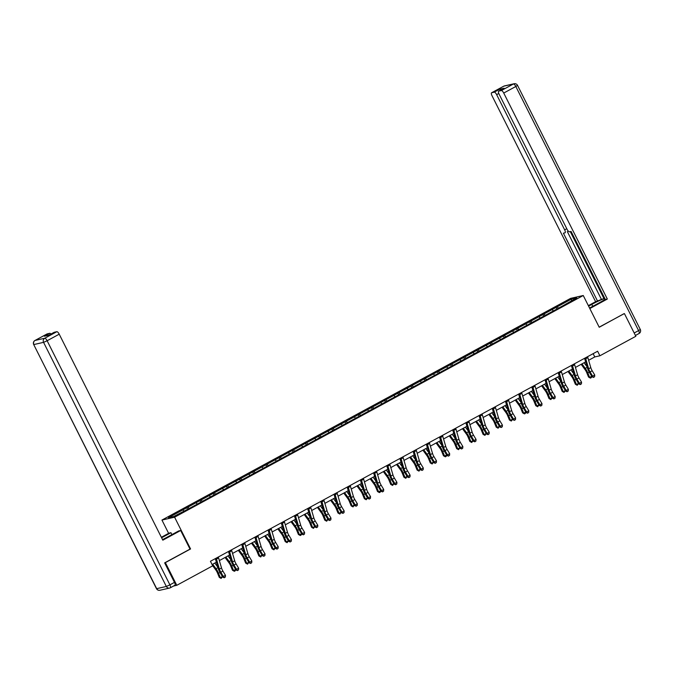 <?xml version="1.0" encoding="UTF-8"?>
<svg xmlns="http://www.w3.org/2000/svg" width="674" height="674" viewBox="0 0 674 674"><rect width="100%" height="100%" fill="white"/><g stroke="black" fill="none" stroke-linecap="round" stroke-linejoin="round"><path stroke-width="1.01" d="M168.618 533.336L161.945 520.058L570.608 298.371L583.254 295.507L174.591 517.194L161.945 520.058M571.544 299.037L168.458 517.708L173.656 516.528L189.276 508.449L563.616 305.373L576.742 297.857L571.544 299.037L571.485 300.714M588.629 360.27L594.78 356.934L599.902 355.779L597.619 351.238L210.431 561.282L212.714 565.823L176.782 585.31L165.374 562.621L190.565 548.956L174.591 517.194M187.903 507.16L189.167 508.474M196.016 502.753L197.061 503.832M201.088 499.998L202.36 501.321M209.21 495.601L210.246 496.679M214.281 492.846L215.545 494.16M222.395 488.448L223.431 489.526M227.467 485.693L228.73 487.007M235.588 481.287L236.625 482.365M240.66 478.54L241.924 479.854M248.773 474.134L249.81 475.212M253.845 471.387L255.109 472.701M261.959 466.981L262.995 468.059M267.03 464.226L268.294 465.549M275.152 459.828L276.188 460.906M280.224 457.073L281.488 458.387M288.337 452.675L289.373 453.754M293.409 449.92L294.673 451.235M301.522 445.522L302.559 446.601M306.594 442.767L307.866 444.082M314.716 438.361L315.752 439.44M319.788 435.615L321.051 436.929M327.901 431.208L328.937 432.287M332.973 428.462L334.237 429.776M341.086 424.056L342.131 425.134M346.158 421.301L347.43 422.623M354.28 416.903L355.316 417.981M359.352 414.148L360.615 415.462M367.465 409.75L368.501 410.828M372.537 406.995L373.8 408.309M380.658 402.589L381.695 403.667M385.73 399.842L386.994 401.156M393.843 395.436L394.88 396.514M398.915 392.689L400.179 394.004M407.029 388.283L408.065 389.361M412.1 385.528L413.373 386.851M420.222 381.13L421.258 382.209M425.294 378.375L426.558 379.689M433.407 373.977L434.444 375.056M438.479 371.222L439.743 372.537M446.592 366.825L447.629 367.903M451.664 364.07L452.936 365.384M459.786 359.663L460.822 360.742M464.858 356.917L466.122 358.231M472.971 352.51L474.007 353.589M478.043 349.764L479.307 351.078M486.156 345.358L487.201 346.436M491.236 342.603L492.5 343.925M499.35 338.205L500.386 339.283M504.422 335.45L505.685 336.764M512.535 331.052L513.571 332.13M517.607 328.297L518.87 329.611M525.728 323.891L526.765 324.969M530.8 321.144L532.064 322.458M538.914 316.738L539.95 317.816M543.985 313.991L545.249 315.306M552.099 309.585L553.135 310.663M557.171 306.83L558.443 308.153M583.254 295.507L599.228 327.261L623.964 313.705M624.419 313.595L635.835 336.284L599.902 355.779M164.911 562.731L165.374 562.621M173.513 586.051L176.782 585.31M212.074 564.551L216.362 562.217M219.362 560.591L229.548 555.064M232.547 553.438L242.733 547.911M245.74 546.285L255.926 540.759M258.926 539.133L269.111 533.606M272.111 531.971L282.305 526.453M285.304 524.819L295.49 519.292M298.489 517.666L308.675 512.139M311.674 510.513L321.869 504.986M324.868 503.36L335.054 497.833M338.053 496.207L348.239 490.68M351.247 489.046L361.433 483.519M364.432 481.893L374.618 476.366M377.617 474.74L387.803 469.214M390.81 467.588L400.996 462.061M403.996 460.435L414.181 454.908M417.181 453.273L427.375 447.755M430.374 446.121L440.56 440.594M443.559 438.968L453.745 433.441M456.753 431.815L466.939 426.288M469.938 424.662L480.124 419.135M483.123 417.509L493.309 411.983M496.317 410.348L506.503 404.821M509.502 403.195L519.688 397.668M522.687 396.042L532.873 390.516M535.881 388.89L546.066 383.363M549.066 381.737L559.251 376.21M562.251 374.576L572.445 369.057M575.444 367.423L585.63 361.896M182.831 509.906L183.867 510.985M593.137 353.673L594.78 356.934M555.924 307.117L556.732 308.717M542.739 314.269L543.539 315.87M529.553 321.422L530.354 323.023M516.36 328.583L517.169 330.176M503.175 335.736L503.975 337.337M489.981 342.889L490.79 344.49M476.796 350.042L477.605 351.643M463.611 357.195L464.411 358.795M450.417 364.348L451.226 365.948M437.232 371.509L438.033 373.101M424.047 378.662L424.847 380.262M410.854 385.814L411.662 387.415M397.668 392.967L398.469 394.568M384.483 400.12L385.284 401.721M371.29 407.281L372.099 408.874M358.105 414.434L358.905 416.035M344.911 421.587L345.72 423.188M331.726 428.74L332.535 430.341M318.541 435.893L319.341 437.493M305.347 443.045L306.156 444.646M292.162 450.207L292.963 451.799M278.977 457.36L279.777 458.96M265.783 464.512L266.592 466.113M252.598 471.665L253.399 473.266M239.405 478.818L240.214 480.419M226.22 485.979L227.028 487.572M213.035 493.132L213.835 494.733M199.841 500.285L200.65 501.886M186.656 507.438L187.456 509.039M190.565 548.956L190.009 549.083L180.666 530.505L162.822 540.186L59.219 334.186L47.129 340.749L169.907 584.855L174.473 582.378L164.658 562.866L190.017 549.108M587.526 356.714A3.572 1.188 61.5 0 1 587.854 357.608L590.778 367.616A5.097 1.693 -118.5 0 0 592.193 370.767L594.738 375.005L592.623 376.151L593.533 377.423L594.611 376.69L593.76 377.145M585.42 357.86A3.572 1.188 61.5 0 1 585.74 358.753L588.663 368.762A5.097 1.693 -118.5 0 0 590.079 371.913L592.623 376.151L592.05 376.842L589.497 372.604A7.65 2.544 61.5 0 1 587.383 367.886L584.577 358.315M592.05 376.842L593.533 377.423M594.611 376.69L594.738 375.005M581.165 364.322L585.032 369.588A5.097 1.693 61.5 0 1 586.751 372.663L588.554 377.078L589.64 377.389L587.838 372.983A7.65 2.544 -118.5 0 0 585.259 368.366L581.974 363.884M591.73 376.311L591.275 377.667L590.424 378.122L588.554 377.078M590.424 378.122L589.64 377.389L591.705 376.269M587.062 366.799L584.088 362.738M588.604 306.139L591.797 304.404A11.475 1.011 -26.7 0 1 604.797 298.464M589.565 308.043L599.481 302.668A11.475 1.011 -26.7 0 0 605.168 299.205M589.817 308.549L607.333 299.045L605.319 299.5L571.089 231.443L569.479 231.805A3.058 1.019 -118.5 0 1 567.087 229.312L499.08 94.099A3.058 1.019 -118.5 0 1 498.65 91.184L504.059 88.243A3.058 1.019 61.5 0 1 504.152 88.21L499.67 89.229A3.058 1.019 61.5 0 1 500.892 89.962M604.688 298.245L595.614 301.699L492.003 95.708A3.058 1.019 -118.5 0 1 491.573 92.785A3.058 1.019 -118.5 0 1 491.666 92.751L494.261 92.161L499.67 89.229M588.351 305.634L595.614 301.699M607.333 299.045L503.731 93.046A3.058 1.019 -118.5 0 0 501.338 90.56L498.735 91.15A3.058 1.019 -118.5 0 0 498.65 91.184M498.802 93.484L496.654 94.655L564.66 229.868A3.058 1.019 -118.5 0 1 565.09 232.783A3.058 1.019 -118.5 0 1 565.006 232.816L563.397 233.179L597.627 301.244M496.654 94.655A3.058 1.019 -118.5 0 0 494.261 92.161M624.25 313.637L599.169 327.151M570.28 231.62L603.98 298.624M567.323 231.578L601.351 299.222M162.535 539.604A11.475 1.011 -26.7 0 0 166.638 537.473L178.644 530.96L180.666 530.505M161.608 537.776L170.952 532.704L168.938 533.159L161.364 537.271M171.912 534.617L170.952 532.704M46.986 333.975A3.058 1.019 61.5 0 1 47.062 333.925A3.058 1.019 61.5 0 1 47.155 333.891L49.75 333.301A3.058 1.019 61.5 0 1 50.971 334.034M54.063 332.375A3.058 1.019 61.5 0 1 54.139 332.316A3.058 1.019 61.5 0 1 54.232 332.282L56.827 331.701A3.058 1.019 61.5 0 1 59.219 334.186M49.75 333.301L44.341 336.233L48.814 335.222L54.232 332.282M174.473 582.378A3.058 1.019 61.5 0 1 174.903 585.302A3.058 1.019 61.5 0 1 174.81 585.335L170.412 587.72M574.341 363.867A3.572 1.188 61.5 0 1 574.661 364.769L577.593 374.769A5.097 1.693 -118.5 0 0 579.008 377.92L581.552 382.158L579.438 383.304L580.348 384.576L581.418 383.843L580.575 384.298M572.226 365.013A3.572 1.188 61.5 0 1 572.555 365.915L575.478 375.915A5.097 1.693 -118.5 0 0 576.893 379.066L579.438 383.304L578.856 384.003L576.312 379.757A7.65 2.544 61.5 0 1 574.189 375.039L571.392 365.468M578.856 384.003L580.348 384.576M581.418 383.843L581.552 382.158M561.156 371.02A3.572 1.188 61.5 0 1 561.476 371.922L564.408 381.922A5.097 1.693 -118.5 0 0 565.815 385.073L568.367 389.319L566.253 390.465L567.154 391.729L568.233 390.996L567.39 391.451M559.041 372.166A3.572 1.188 61.5 0 1 559.361 373.067L562.293 383.076A5.097 1.693 -118.5 0 0 563.7 386.219L566.253 390.465L565.671 391.156L563.127 386.91A7.65 2.544 61.5 0 1 561.004 382.192L558.207 372.621M565.671 391.156L567.154 391.729M568.233 390.996L568.367 389.319M567.98 371.475L571.838 376.741A5.097 1.693 61.5 0 1 573.557 379.824L575.36 384.231L576.447 384.542L574.644 380.136A7.65 2.544 -118.5 0 0 572.066 375.519L568.78 371.037M578.536 383.472L577.239 385.284L575.36 384.231M577.239 385.284L576.447 384.542L578.511 383.43M573.877 373.952L570.895 369.891M554.795 378.628L558.653 383.894A5.097 1.693 61.5 0 1 560.372 386.977L562.175 391.383L563.262 391.704L561.459 387.289A7.65 2.544 -118.5 0 0 558.881 382.672L555.595 378.19M565.351 390.625L564.054 392.437L562.175 391.383M564.054 392.437L563.262 391.704L565.326 390.583M560.684 381.105L557.71 377.044M547.962 378.173A3.572 1.188 61.5 0 1 548.291 379.074L551.214 389.083A5.097 1.693 -118.5 0 0 552.629 392.226L555.174 396.472L553.059 397.618L553.969 398.882L555.047 398.149L554.197 398.612M545.847 379.319A3.572 1.188 61.5 0 1 546.176 380.22L549.099 390.229A5.097 1.693 -118.5 0 0 550.515 393.372L553.059 397.618L552.486 398.309L549.933 394.071A7.65 2.544 61.5 0 1 547.819 389.345L545.013 379.774M552.486 398.309L553.969 398.882M555.047 398.149L555.174 396.472M534.777 385.334A3.572 1.188 61.5 0 1 535.097 386.227L538.029 396.236A5.097 1.693 -118.5 0 0 539.444 399.387L541.989 403.625L539.874 404.771L540.784 406.043L541.854 405.301L541.011 405.765M532.662 386.48A3.572 1.188 61.5 0 1 532.982 387.373L535.914 397.382A5.097 1.693 -118.5 0 0 537.33 400.533L539.874 404.771L539.293 405.462L536.748 401.224A7.65 2.544 61.5 0 1 534.625 396.497L531.828 386.927M539.293 405.462L540.784 406.043M541.854 405.301L541.989 403.625M521.592 392.487A3.572 1.188 61.5 0 1 521.912 393.38L524.835 403.389A5.097 1.693 -118.5 0 0 526.251 406.54L528.804 410.778L526.689 411.924L527.59 413.196L528.669 412.454L527.826 412.918M519.477 393.633A3.572 1.188 61.5 0 1 519.797 394.526L522.729 404.535A5.097 1.693 -118.5 0 0 524.136 407.686L526.689 411.924L526.108 412.614L523.563 408.377A7.65 2.544 61.5 0 1 521.44 403.659L518.643 394.088M526.108 412.614L527.59 413.196M528.669 412.454L528.804 410.778M541.601 385.781L545.468 391.055A5.097 1.693 61.5 0 1 547.187 394.13L548.99 398.536L550.077 398.856L548.274 394.442A7.65 2.544 -118.5 0 0 545.696 389.825L542.41 385.343M552.166 397.778L550.86 399.589L548.99 398.536M550.86 399.589L550.077 398.856L552.141 397.736M547.499 388.258L544.525 384.197M528.416 392.934L532.275 398.208A5.097 1.693 61.5 0 1 533.993 401.283L535.796 405.697L536.883 406.009L535.08 401.603A7.65 2.544 -118.5 0 0 532.502 396.978L529.216 392.504M538.973 404.931L537.675 406.742L535.796 405.697M537.675 406.742L536.883 406.009L538.947 404.889M534.314 395.419L531.331 391.35M515.231 400.095L519.09 405.36A5.097 1.693 61.5 0 1 520.808 408.436L522.611 412.85L523.698 413.162L521.895 408.756A7.65 2.544 -118.5 0 0 519.317 404.139L516.031 399.657M525.787 412.084L525.332 413.44L524.482 413.895L522.611 412.85M524.482 413.895L523.698 413.162L525.762 412.041M521.12 402.572L518.146 398.511M508.398 399.64A3.572 1.188 61.5 0 1 508.727 400.533L511.65 410.542A5.097 1.693 -118.5 0 0 513.066 413.693L515.61 417.931L513.495 419.076L514.405 420.349L515.484 419.616L514.633 420.071M506.284 400.786A3.572 1.188 61.5 0 1 506.612 401.687L509.536 411.688A5.097 1.693 -118.5 0 0 510.951 414.839L513.495 419.076L512.914 419.776L510.37 415.529A7.65 2.544 61.5 0 1 508.255 410.811L505.449 401.241M512.914 419.776L514.405 420.349M515.484 419.616L515.61 417.931M502.037 407.248L505.904 412.513A5.097 1.693 61.5 0 1 507.623 415.597L509.426 420.003L510.513 420.315L508.701 415.909A7.65 2.544 -118.5 0 0 506.132 411.292L502.846 406.81M512.602 419.245L511.296 421.048L509.426 420.003M511.296 421.048L510.513 420.315L512.577 419.194M507.935 409.725L504.961 405.664M495.213 406.793A3.572 1.188 61.5 0 1 495.533 407.694L498.465 417.695A5.097 1.693 -118.5 0 0 499.881 420.846L502.425 425.083L500.31 426.238L501.212 427.501L502.29 426.768L501.448 427.223M493.098 407.938A3.572 1.188 61.5 0 1 493.419 408.84L496.35 418.84A5.097 1.693 -118.5 0 0 497.766 421.991L500.31 426.238L499.729 426.928L497.185 422.682A7.65 2.544 61.5 0 1 495.061 417.964L492.264 408.393M499.729 426.928L501.212 427.501M502.29 426.768L502.425 425.083M488.852 414.4L492.711 419.666A5.097 1.693 61.5 0 1 494.43 422.75L496.233 427.156L497.319 427.476L495.516 423.061A7.65 2.544 -118.5 0 0 492.938 418.444L489.653 413.962M499.409 426.398L498.111 428.209L496.233 427.156M498.111 428.209L497.319 427.476L499.383 426.356M494.75 416.877L491.767 412.817M482.02 413.946A3.572 1.188 61.5 0 1 482.348 414.847L485.272 424.856A5.097 1.693 -118.5 0 0 486.687 427.998L489.231 432.245L487.125 433.39L488.027 434.654L489.105 433.921L488.262 434.376M479.913 415.091A3.572 1.188 61.5 0 1 480.233 415.993L483.165 426.002A5.097 1.693 -118.5 0 0 484.572 429.144L487.125 433.39L486.544 434.081L483.999 429.844A7.65 2.544 61.5 0 1 481.876 425.117L479.071 415.546M486.544 434.081L488.027 434.654M489.105 433.921L489.231 432.245M475.659 421.553L479.526 426.819A5.097 1.693 61.5 0 1 481.244 429.902L483.047 434.309L484.134 434.629L482.331 430.214A7.65 2.544 -118.5 0 0 479.753 425.597L476.467 421.115M486.224 433.551L484.918 435.362L483.047 434.309M484.918 435.362L484.134 434.629L486.198 433.508M481.556 424.03L478.582 419.969M468.834 421.098A3.572 1.188 61.5 0 1 469.155 422L472.086 432.009A5.097 1.693 -118.5 0 0 473.502 435.151L476.046 439.397L473.932 440.543L474.841 441.807L475.92 441.074L475.069 441.537M466.72 422.253A3.572 1.188 61.5 0 1 467.048 423.146L469.972 433.155A5.097 1.693 -118.5 0 0 471.387 436.305L473.932 440.543L473.35 441.234L470.806 436.996A7.65 2.544 61.5 0 1 468.683 432.27L465.886 422.699M473.35 441.234L474.841 441.807M475.92 441.074L476.046 439.397M462.474 428.706L466.332 433.98A5.097 1.693 61.5 0 1 468.051 437.055L469.862 441.462L470.949 441.782L469.138 437.375A7.65 2.544 -118.5 0 0 466.56 432.75L463.282 428.268M473.038 440.703L471.733 442.515L469.862 441.462M471.733 442.515L470.949 441.782L473.005 440.661M468.371 431.183L465.389 427.122M455.649 428.26A3.572 1.188 61.5 0 1 455.969 429.153L458.901 439.162A5.097 1.693 -118.5 0 0 460.308 442.312L462.861 446.55L460.746 447.696L461.648 448.968L462.726 448.227L461.884 448.69M453.535 429.405A3.572 1.188 61.5 0 1 453.855 430.298L456.787 440.307A5.097 1.693 -118.5 0 0 458.202 443.458L460.746 447.696L460.165 448.387L457.621 444.149A7.65 2.544 61.5 0 1 455.498 439.423L452.701 429.852M460.165 448.387L461.648 448.968M462.726 448.227L462.861 446.55M449.288 435.859L453.147 441.133A5.097 1.693 61.5 0 1 454.866 444.208L456.669 448.623L457.756 448.935L455.953 444.528A7.65 2.544 -118.5 0 0 453.375 439.911L450.089 435.429M459.845 447.856L458.547 449.668L456.669 448.623M458.547 449.668L457.756 448.935L459.82 447.814M455.177 438.344L452.203 434.283M442.456 435.412A3.572 1.188 61.5 0 1 442.784 436.305L445.708 446.314A5.097 1.693 -118.5 0 0 447.123 449.465L449.668 453.703L447.553 454.849L448.463 456.121L449.541 455.388L448.69 455.843M440.349 436.558A3.572 1.188 61.5 0 1 440.67 437.451L443.593 447.46A5.097 1.693 -118.5 0 0 445.009 450.611L447.553 454.849L446.98 455.54L444.427 451.302A7.65 2.544 61.5 0 1 442.312 446.584L439.507 437.013M446.98 455.54L448.463 456.121M449.541 455.388L449.668 453.703M436.095 443.02L439.962 448.286A5.097 1.693 61.5 0 1 441.681 451.361L443.484 455.776L444.57 456.087L442.767 451.681A7.65 2.544 -118.5 0 0 440.189 447.064L436.904 442.582M446.66 455.009L446.205 456.365L445.354 456.82L443.484 455.776M445.354 456.82L444.57 456.087L446.635 454.967M441.992 445.497L439.018 441.436M429.271 442.565A3.572 1.188 61.5 0 1 429.591 443.467L432.523 453.467A5.097 1.693 -118.5 0 0 433.938 456.618L436.482 460.856L434.368 462.002L435.278 463.274L436.348 462.541L435.505 462.996M427.156 443.711A3.572 1.188 61.5 0 1 427.484 444.613L430.408 454.613A5.097 1.693 -118.5 0 0 431.823 457.764L434.368 462.002L433.786 462.701L431.242 458.455A7.65 2.544 61.5 0 1 429.119 453.737L426.322 444.166M433.786 462.701L435.278 463.274M436.348 462.541L436.482 460.856M422.91 450.173L426.768 455.439A5.097 1.693 61.5 0 1 428.487 458.522L430.29 462.928L431.377 463.24L429.574 458.834A7.65 2.544 -118.5 0 0 426.996 454.217L423.71 449.735M433.466 462.17L432.169 463.982L430.29 462.928M432.169 463.982L431.377 463.24L433.441 462.128M428.807 452.65L425.825 448.589M416.085 449.718A3.572 1.188 61.5 0 1 416.406 450.62L419.338 460.62A5.097 1.693 -118.5 0 0 420.745 463.771L423.297 468.017L421.183 469.163L422.084 470.427L423.162 469.694L422.32 470.149M413.971 450.864A3.572 1.188 61.5 0 1 414.291 451.765L417.223 461.774A5.097 1.693 -118.5 0 0 418.63 464.917L421.183 469.163L420.601 469.854L418.057 465.608A7.65 2.544 61.5 0 1 415.934 460.89L413.137 451.319M420.601 469.854L422.084 470.427M423.162 469.694L423.297 468.017M409.725 457.326L413.583 462.591A5.097 1.693 61.5 0 1 415.302 465.675L417.105 470.081L418.192 470.401L416.389 465.987A7.65 2.544 -118.5 0 0 413.811 461.37L410.525 456.888M420.281 469.323L418.984 471.134L417.105 470.081M418.984 471.134L418.192 470.401L420.256 469.281M415.614 459.803L412.64 455.742M402.892 456.871A3.572 1.188 61.5 0 1 403.221 457.772L406.144 467.781A5.097 1.693 -118.5 0 0 407.559 470.924L410.104 475.17L407.989 476.316L408.899 477.58L409.977 476.847L409.126 477.31M400.777 458.017A3.572 1.188 61.5 0 1 401.106 458.918L404.029 468.927A5.097 1.693 -118.5 0 0 405.445 472.07L407.989 476.316L407.416 477.007L404.863 472.769A7.65 2.544 61.5 0 1 402.749 468.042L399.943 458.472M407.416 477.007L408.899 477.58M409.977 476.847L410.104 475.17M396.531 464.479L400.398 469.753A5.097 1.693 61.5 0 1 402.117 472.828L403.92 477.234L405.007 477.554L403.204 473.14A7.65 2.544 -118.5 0 0 400.626 468.523L397.34 464.041M407.096 476.476L405.79 478.287L403.92 477.234M405.79 478.287L405.007 477.554L407.071 476.434M402.429 466.956L399.455 462.895M389.707 464.032A3.572 1.188 61.5 0 1 390.027 464.925L392.959 474.934A5.097 1.693 -118.5 0 0 394.374 478.085L396.919 482.323L394.804 483.469L395.705 484.741L396.784 483.999L395.941 484.463M387.592 465.178A3.572 1.188 61.5 0 1 387.912 466.071L390.844 476.08A5.097 1.693 -118.5 0 0 392.26 479.231L394.804 483.469L394.223 484.159L391.678 479.922A7.65 2.544 61.5 0 1 389.555 475.195L386.758 465.624M394.223 484.159L395.705 484.741M396.784 483.999L396.919 482.323M383.346 471.631L387.205 476.906A5.097 1.693 61.5 0 1 388.923 479.981L390.726 484.395L391.813 484.707L390.01 480.301A7.65 2.544 -118.5 0 0 387.432 475.676L384.146 471.202M393.902 483.629L392.605 485.44L390.726 484.395M392.605 485.44L391.813 484.707L393.877 483.587M389.243 474.117L386.261 470.048M376.522 471.185A3.572 1.188 61.5 0 1 376.842 472.078L379.765 482.087A5.097 1.693 -118.5 0 0 381.181 485.238L383.725 489.476L381.619 490.621L382.52 491.894L383.599 491.152L382.756 491.616M374.407 472.331A3.572 1.188 61.5 0 1 374.727 473.224L377.659 483.233A5.097 1.693 -118.5 0 0 379.066 486.384L381.619 490.621L381.037 491.312L378.493 487.075A7.65 2.544 61.5 0 1 376.37 482.357L373.573 472.786M381.037 491.312L382.52 491.894M383.599 491.152L383.725 489.476M370.152 478.793L374.019 484.058A5.097 1.693 61.5 0 1 375.738 487.134L377.541 491.548L378.628 491.86L376.825 487.454A7.65 2.544 -118.5 0 0 374.247 482.837L370.961 478.355M380.717 490.782L380.262 492.138L379.411 492.593L377.541 491.548M379.411 492.593L378.628 491.86L380.692 490.739M376.05 481.27L373.076 477.209M363.328 478.338A3.572 1.188 61.5 0 1 363.657 479.231L366.58 489.24A5.097 1.693 -118.5 0 0 367.996 492.391L370.54 496.628L368.425 497.774L369.335 499.046L370.414 498.313L369.563 498.768M361.213 479.484A3.572 1.188 61.5 0 1 361.542 480.385L364.466 490.386A5.097 1.693 -118.5 0 0 365.881 493.536L368.425 497.774L367.844 498.474L365.3 494.227A7.65 2.544 61.5 0 1 363.185 489.509L360.379 479.939M367.844 498.474L369.335 499.046M370.414 498.313L370.54 496.628M356.967 485.946L360.834 491.211A5.097 1.693 61.5 0 1 362.545 494.295L364.356 498.701L365.443 499.013L363.631 494.606A7.65 2.544 -118.5 0 0 361.062 489.99L357.776 485.507M367.532 497.943L366.226 499.746L364.356 498.701M366.226 499.746L365.443 499.013L367.507 497.892M362.865 488.423L359.891 484.362M350.143 485.491A3.572 1.188 61.5 0 1 350.463 486.392L353.395 496.393A5.097 1.693 -118.5 0 0 354.81 499.544L357.355 503.781L355.24 504.936L356.142 506.199L357.22 505.466L356.377 505.921M348.028 486.636A3.572 1.188 61.5 0 1 348.348 487.538L351.28 497.538A5.097 1.693 -118.5 0 0 352.696 500.689L355.24 504.936L354.659 505.626L352.114 501.38A7.65 2.544 61.5 0 1 349.991 496.662L347.194 487.091M354.659 505.626L356.142 506.199M357.22 505.466L357.355 503.781M343.782 493.098L347.641 498.364A5.097 1.693 61.5 0 1 349.359 501.448L351.162 505.854L352.249 506.174L350.446 501.759A7.65 2.544 -118.5 0 0 347.868 497.142L344.583 492.66M354.339 505.096L353.041 506.907L351.162 505.854M353.041 506.907L352.249 506.174L354.313 505.053M349.671 495.575L346.697 491.514M336.949 492.643A3.572 1.188 61.5 0 1 337.278 493.545L340.202 503.554A5.097 1.693 -118.5 0 0 341.617 506.696L344.161 510.943L342.055 512.088L342.956 513.352L344.035 512.619L343.192 513.074M334.843 493.789A3.572 1.188 61.5 0 1 335.163 494.691L338.095 504.7A5.097 1.693 -118.5 0 0 339.502 507.842L342.055 512.088L341.474 512.779L338.921 508.541A7.65 2.544 61.5 0 1 336.806 503.815L334.001 494.244M341.474 512.779L342.956 513.352M344.035 512.619L344.161 510.943M330.589 500.251L334.456 505.517A5.097 1.693 61.5 0 1 336.174 508.6L337.977 513.007L339.064 513.327L337.261 508.912A7.65 2.544 -118.5 0 0 334.683 504.295L331.397 499.813M341.154 512.248L339.848 514.06L337.977 513.007M339.848 514.06L339.064 513.327L341.128 512.206M336.486 502.728L333.512 498.667M323.764 499.796A3.572 1.188 61.5 0 1 324.084 500.698L327.016 510.707A5.097 1.693 -118.5 0 0 328.432 513.849L330.976 518.095L328.861 519.241L329.771 520.505L330.85 519.772L329.999 520.235M321.65 500.951A3.572 1.188 61.5 0 1 321.978 501.844L324.902 511.852A5.097 1.693 -118.5 0 0 326.317 515.003L328.861 519.241L328.28 519.932L325.736 515.694A7.65 2.544 61.5 0 1 323.613 510.968L320.816 501.397M328.28 519.932L329.771 520.505M330.85 519.772L330.976 518.095M317.403 507.404L321.262 512.678A5.097 1.693 61.5 0 1 322.981 515.753L324.792 520.159L325.879 520.48L324.068 516.073A7.65 2.544 -118.5 0 0 321.49 511.448L318.212 506.966M327.968 519.401L326.663 521.213L324.792 520.159M326.663 521.213L325.879 520.48L327.935 519.359M323.301 509.881L320.319 505.82M310.579 506.958A3.572 1.188 61.5 0 1 310.899 507.851L313.831 517.859A5.097 1.693 -118.5 0 0 315.238 521.01L317.791 525.248L315.676 526.394L316.578 527.666L317.656 526.925L316.814 527.388M308.465 508.103A3.572 1.188 61.5 0 1 308.785 508.996L311.717 519.005A5.097 1.693 -118.5 0 0 313.132 522.156L315.676 526.394L315.095 527.085L312.551 522.847A7.65 2.544 61.5 0 1 310.428 518.121L307.63 508.55M315.095 527.085L316.578 527.666M317.656 526.925L317.791 525.248M304.218 514.557L308.077 519.831A5.097 1.693 61.5 0 1 309.796 522.906L311.599 527.321L312.685 527.632L310.882 523.226A7.65 2.544 -118.5 0 0 308.304 518.609L305.019 514.127M314.775 526.554L313.477 528.365L311.599 527.321M313.477 528.365L312.685 527.632L314.75 526.512M310.107 517.042L307.133 512.981M297.386 514.11A3.572 1.188 61.5 0 1 297.714 515.003L300.638 525.012A5.097 1.693 -118.5 0 0 302.053 528.163L304.597 532.401L302.483 533.547L303.393 534.819L304.471 534.086L303.62 534.541M295.271 515.256A3.572 1.188 61.5 0 1 295.6 516.149L298.523 526.158A5.097 1.693 -118.5 0 0 299.938 529.309L302.483 533.547L301.91 534.238L299.357 530A7.65 2.544 61.5 0 1 297.242 525.282L294.437 515.711M301.91 534.238L303.393 534.819M304.471 534.086L304.597 532.401M291.025 521.718L294.892 526.984A5.097 1.693 61.5 0 1 296.611 530.059L298.413 534.474L299.5 534.785L297.697 530.379A7.65 2.544 -118.5 0 0 295.119 525.762L291.834 521.28M301.59 533.707L301.135 535.063L300.284 535.518L298.413 534.474M300.284 535.518L299.5 534.785L301.564 533.665M296.922 524.195L293.948 520.134M284.201 521.263A3.572 1.188 61.5 0 1 284.521 522.165L287.453 532.165A5.097 1.693 -118.5 0 0 288.868 535.316L291.412 539.554L289.298 540.7L290.208 541.972L291.278 541.239L290.435 541.694M282.086 522.409A3.572 1.188 61.5 0 1 282.414 523.31L285.338 533.311A5.097 1.693 -118.5 0 0 286.753 536.462L289.298 540.7L288.716 541.399L286.172 537.153A7.65 2.544 61.5 0 1 284.049 532.435L281.252 522.864M288.716 541.399L290.208 541.972M291.278 541.239L291.412 539.554M277.84 528.871L281.698 534.137A5.097 1.693 61.5 0 1 283.417 537.22L285.22 541.626L286.307 541.938L284.504 537.532A7.65 2.544 -118.5 0 0 281.926 532.915L278.64 528.433M288.396 540.868L287.099 542.68L285.22 541.626M287.099 542.68L286.307 541.938L288.371 540.826M283.737 531.348L280.755 527.287M271.015 528.416A3.572 1.188 61.5 0 1 271.336 529.317L274.267 539.318A5.097 1.693 -118.5 0 0 275.674 542.469L278.227 546.715L276.113 547.861L277.014 549.125L278.092 548.392L277.25 548.847M268.901 529.562A3.572 1.188 61.5 0 1 269.221 530.463L272.153 540.472A5.097 1.693 -118.5 0 0 273.56 543.615L276.113 547.861L275.531 548.552L272.987 544.306A7.65 2.544 61.5 0 1 270.864 539.588L268.067 530.017M275.531 548.552L277.014 549.125M278.092 548.392L278.227 546.715M264.655 536.024L268.513 541.289A5.097 1.693 61.5 0 1 270.232 544.373L272.035 548.779L273.122 549.099L271.319 544.685A7.65 2.544 -118.5 0 0 268.741 540.068L265.455 535.586M275.211 548.021L273.914 549.832L272.035 548.779M273.914 549.832L273.122 549.099L275.186 547.979M270.544 538.501L267.57 534.44M257.822 535.569A3.572 1.188 61.5 0 1 258.15 536.47L261.074 546.479A5.097 1.693 -118.5 0 0 262.489 549.622L265.034 553.868L262.919 555.014L263.829 556.277L264.907 555.544L264.056 556.008M255.707 536.715A3.572 1.188 61.5 0 1 256.036 537.616L258.959 547.625A5.097 1.693 -118.5 0 0 260.375 550.768L262.919 555.014L262.346 555.705L259.793 551.467A7.65 2.544 61.5 0 1 257.679 546.74L254.873 537.17M262.346 555.705L263.829 556.277M264.907 555.544L265.034 553.868M251.461 543.177L255.328 548.451A5.097 1.693 61.5 0 1 257.047 551.526L258.85 555.932L259.937 556.252L258.134 551.837A7.65 2.544 -118.5 0 0 255.556 547.221L252.27 542.739M262.026 555.174L260.72 556.985L258.85 555.932M260.72 556.985L259.937 556.252L262.001 555.132M257.358 545.654L254.384 541.593M244.637 542.73A3.572 1.188 61.5 0 1 244.957 543.623L247.889 553.632A5.097 1.693 -118.5 0 0 249.304 556.783L251.849 561.021L249.734 562.167L250.635 563.439L251.714 562.697L250.871 563.161M242.522 543.876A3.572 1.188 61.5 0 1 242.842 544.769L245.774 554.778A5.097 1.693 -118.5 0 0 247.189 557.929L249.734 562.167L249.153 562.857L246.608 558.62A7.65 2.544 61.5 0 1 244.485 553.893L241.688 544.322M249.153 562.857L250.635 563.439M251.714 562.697L251.849 561.021M238.276 550.329L242.134 555.603A5.097 1.693 61.5 0 1 243.853 558.679L245.656 563.093L246.743 563.405L244.94 558.999A7.65 2.544 -118.5 0 0 242.362 554.373L239.076 549.9M248.832 562.327L247.535 564.138L245.656 563.093M247.535 564.138L246.743 563.405L248.807 562.284M244.173 552.815L241.191 548.746M231.452 549.883A3.572 1.188 61.5 0 1 231.772 550.776L234.695 560.785A5.097 1.693 -118.5 0 0 236.111 563.936L238.655 568.174L236.549 569.319L237.45 570.592L238.529 569.85L237.686 570.314M229.337 551.029A3.572 1.188 61.5 0 1 229.657 551.922L232.589 561.931A5.097 1.693 -118.5 0 0 233.996 565.082L236.549 569.319L235.967 570.01L233.423 565.772A7.65 2.544 61.5 0 1 231.3 561.054L228.503 551.484M235.967 570.01L237.45 570.592M238.529 569.85L238.655 568.174M225.082 557.491L228.949 562.756A5.097 1.693 61.5 0 1 230.668 565.831L232.471 570.246L233.558 570.558L231.755 566.152A7.65 2.544 -118.5 0 0 229.177 561.535L225.891 557.053M235.647 569.479L235.192 570.836L234.341 571.291L232.471 570.246M234.341 571.291L233.558 570.558L235.622 569.437M230.98 559.968L228.006 555.907M218.258 557.036A3.572 1.188 61.5 0 1 218.587 557.929L221.51 567.938A5.097 1.693 -118.5 0 0 222.926 571.089L225.47 575.326L223.355 576.472L224.265 577.744L225.343 577.011L224.493 577.466M216.143 558.182A3.572 1.188 61.5 0 1 216.472 559.083L219.395 569.083A5.097 1.693 -118.5 0 0 220.811 572.234L223.355 576.472L222.774 577.171L220.23 572.925A7.65 2.544 61.5 0 1 218.115 568.207L215.309 558.636M222.774 577.171L224.265 577.744M225.343 577.011L225.47 575.326M212.596 565.596L215.764 569.909A5.097 1.693 61.5 0 1 217.475 572.993L219.286 577.399L220.373 577.711L218.561 573.304A7.65 2.544 -118.5 0 0 215.992 568.688L212.706 564.205M222.462 576.641L221.156 578.444L219.286 577.399M221.156 578.444L220.373 577.711L222.437 576.59M217.795 567.12L214.812 563.06M590.778 367.616L588.663 368.762M592.193 370.767L590.079 371.913M587.854 357.608L585.74 358.753M587.838 372.983L589.27 372.208M585.259 368.366L587.214 367.305M634.175 332.99L638.59 330.597A3.058 1.019 61.5 0 1 639.028 333.52A3.058 1.019 61.5 0 1 638.935 333.554L635.422 335.458M504.152 88.21L498.735 91.15M501.338 90.56L513.428 83.997L503.756 86.188L491.666 92.751M517.522 85.345A3.058 3.058 0 0 0 514.119 83.736A3.058 2.873 77.2 0 0 513.428 83.997A3.058 1.019 61.5 0 1 515.821 86.491L517.522 85.345L640.3 329.46L638.59 330.597L515.821 86.491L503.731 93.046M564.66 229.868L566.783 228.713M592.758 306.316L591.797 304.404M503.756 86.188A3.058 2.873 -102.8 0 1 504.447 85.927A3.058 3.058 0 0 0 503.663 86.221A3.058 1.019 61.5 0 1 503.756 86.188M503.588 86.28A3.058 1.019 61.5 0 1 503.663 86.221L491.573 92.785M47.155 333.891L35.065 340.446A3.058 1.019 -118.5 0 0 34.972 340.48A3.058 3.058 0 0 0 33.7 344.54L156.671 588.655L166.343 586.464L43.566 342.35L33.894 344.549A3.058 2.873 -102.8 0 1 35.065 340.446L44.737 338.255L56.827 331.701M47.062 333.925L34.972 340.48A3.058 1.019 -118.5 0 0 34.88 340.555M44.737 338.255A3.058 2.873 77.2 0 0 43.566 342.35L47.129 340.749A3.058 1.019 -118.5 0 0 44.737 338.255M159.881 590.264A3.058 2.873 77.2 0 1 156.671 588.655L156.478 588.655A3.058 3.058 0 0 0 159.881 590.264L169.553 588.073A3.058 2.873 -102.8 0 1 166.343 586.464L169.907 584.855A3.058 1.019 -118.5 0 1 170.337 587.779A3.058 1.019 -118.5 0 1 170.244 587.812A3.058 2.873 -102.8 0 1 169.553 588.073A3.058 3.058 0 0 0 170.337 587.779L174.903 585.302M577.593 374.769L575.478 375.915M579.008 377.92L576.893 379.066M574.661 364.769L572.555 365.915M564.408 381.922L562.293 383.076M565.815 385.073L563.7 386.219M561.476 371.922L559.361 373.067M574.644 380.136L576.076 379.361M572.066 375.519L574.021 374.458M561.459 387.289L562.891 386.514M558.881 382.672L560.835 381.61M551.214 389.083L549.099 390.229M552.629 392.226L550.515 393.372M548.291 379.074L546.176 380.22M538.029 396.236L535.914 397.382M539.444 399.387L537.33 400.533M535.097 386.227L532.982 387.373M524.835 403.389L522.729 404.535M526.251 406.54L524.136 407.686M521.912 393.38L519.797 394.526M548.274 394.442L549.706 393.667M545.696 389.825L547.65 388.763M535.08 401.603L536.512 400.819M532.502 396.978L534.457 395.924M521.895 408.756L523.327 407.981M519.317 404.139L521.272 403.077M511.65 410.542L509.536 411.688M513.066 413.693L510.951 414.839M508.727 400.533L506.612 401.687M508.701 415.909L510.134 415.133M506.132 411.292L508.078 410.23M498.465 417.695L496.35 418.84M499.881 420.846L497.766 421.991M495.533 407.694L493.419 408.84M495.516 423.061L496.949 422.286M492.938 418.444L494.893 417.383M485.272 424.856L483.165 426.002M486.687 427.998L484.572 429.144M482.348 414.847L480.233 415.993M482.331 430.214L483.764 429.439M479.753 425.597L481.708 424.536M472.086 432.009L469.972 433.155M473.502 435.151L471.387 436.305M469.155 422L467.048 423.146M469.138 437.375L470.57 436.592M466.56 432.75L468.514 431.697M458.901 439.162L456.787 440.307M460.308 442.312L458.202 443.458M455.969 429.153L453.855 430.298M455.953 444.528L457.385 443.753M453.375 439.911L455.329 438.85M445.708 446.314L443.593 447.46M447.123 449.465L445.009 450.611M442.784 436.305L440.67 437.451M442.767 451.681L444.2 450.906M440.189 447.064L442.144 446.003M432.523 453.467L430.408 454.613M433.938 456.618L431.823 457.764M429.591 443.467L427.484 444.613M429.574 458.834L431.006 458.059M426.996 454.217L428.95 453.155M419.338 460.62L417.223 461.774M420.745 463.771L418.63 464.917M416.406 450.62L414.291 451.765M416.389 465.987L417.821 465.212M413.811 461.37L415.765 460.308M406.144 467.781L404.029 468.927M407.559 470.924L405.445 472.07M403.221 457.772L401.106 458.918M403.204 473.14L404.636 472.364M400.626 468.523L402.58 467.461M392.959 474.934L390.844 476.08M394.374 478.085L392.26 479.231M390.027 464.925L387.912 466.071M390.01 480.301L391.442 479.517M387.432 475.676L389.387 474.622M379.765 482.087L377.659 483.233M381.181 485.238L379.066 486.384M376.842 472.078L374.727 473.224M376.825 487.454L378.257 486.679M374.247 482.837L376.202 481.775M366.58 489.24L364.466 490.386M367.996 492.391L365.881 493.536M363.657 479.231L361.542 480.385M363.631 494.606L365.064 493.831M361.062 489.99L363.008 488.928M353.395 496.393L351.28 497.538M354.81 499.544L352.696 500.689M350.463 486.392L348.348 487.538M350.446 501.759L351.879 500.984M347.868 497.142L349.823 496.081M340.202 503.554L338.095 504.7M341.617 506.696L339.502 507.842M337.278 493.545L335.163 494.691M337.261 508.912L338.693 508.137M334.683 504.295L336.638 503.234M327.016 510.707L324.902 511.852M328.432 513.849L326.317 515.003M324.084 500.698L321.978 501.844M324.068 516.073L325.5 515.29M321.49 511.448L323.444 510.395M313.831 517.859L311.717 519.005M315.238 521.01L313.132 522.156M310.899 507.851L308.785 508.996M310.882 523.226L312.315 522.451M308.304 518.609L310.259 517.548M300.638 525.012L298.523 526.158M302.053 528.163L299.938 529.309M297.714 515.003L295.6 516.149M297.697 530.379L299.13 529.604M295.119 525.762L297.074 524.701M287.453 532.165L285.338 533.311M288.868 535.316L286.753 536.462M284.521 522.165L282.414 523.31M284.504 537.532L285.936 536.757M281.926 532.915L283.88 531.853M274.267 539.318L272.153 540.472M275.674 542.469L273.56 543.615M271.336 529.317L269.221 530.463M271.319 544.685L272.751 543.91M268.741 540.068L270.695 539.006M261.074 546.479L258.959 547.625M262.489 549.622L260.375 550.768M258.15 536.47L256.036 537.616M258.134 551.837L259.566 551.062M255.556 547.221L257.51 546.159M247.889 553.632L245.774 554.778M249.304 556.783L247.189 557.929M244.957 543.623L242.842 544.769M244.94 558.999L246.372 558.215M242.362 554.373L244.317 553.32M234.695 560.785L232.589 561.931M236.111 563.936L233.996 565.082M231.772 550.776L229.657 551.922M231.755 566.152L233.187 565.376M229.177 561.535L231.131 560.473M221.51 567.938L219.395 569.083M222.926 571.089L220.811 572.234M218.587 557.929L216.472 559.083M218.561 573.304L219.994 572.529M215.992 568.688L217.938 567.626M514.119 83.736L504.447 85.927M640.3 329.46A3.058 3.058 0 0 1 639.028 333.52L635.422 335.475M33.7 344.54L156.478 588.655M54.139 332.316L48.772 335.231"/></g></svg>
